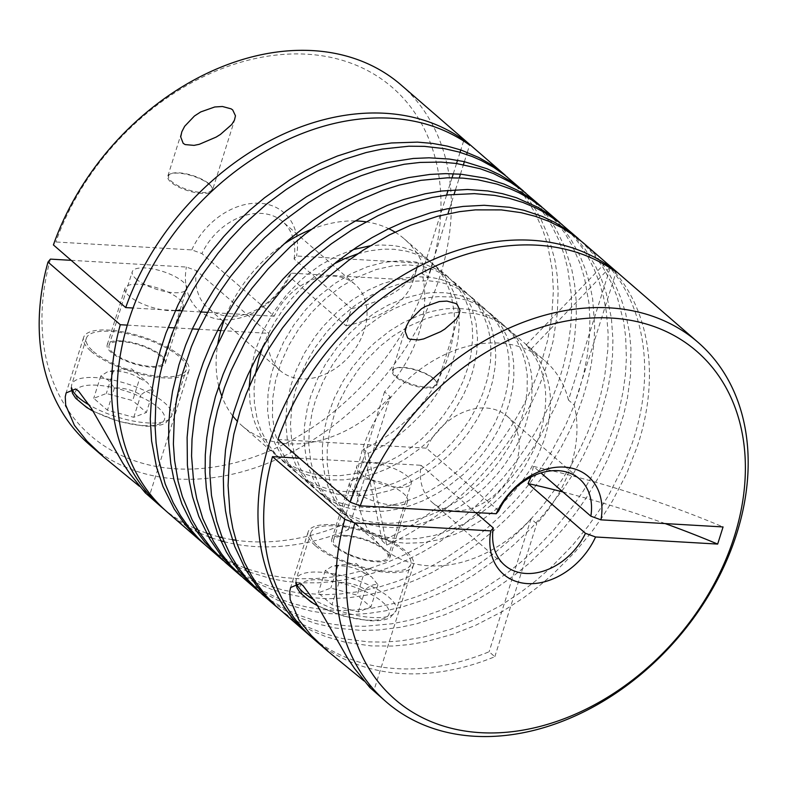 <?xml version="1.0" encoding="UTF-8"?>
<svg xmlns="http://www.w3.org/2000/svg" width="787" height="787" viewBox="0 0 787 787"><rect width="100%" height="100%" fill="white"/><g stroke="black" fill="none" stroke-linecap="round" stroke-linejoin="round"><path stroke-width="0.59" stroke-dasharray="3.94 2.95" d="M208.88 183.745A22.715 7.506 -162.5 0 1 211.369 186.549A22.715 7.506 -162.5 0 1 198.796 192.235A22.715 7.506 -162.5 0 1 171.704 181.581A22.715 7.506 -162.5 0 1 170.789 173.76A22.715 7.506 -162.5 0 1 189.352 174.576A22.715 7.506 -162.5 0 1 208.88 183.745M201.787 193.425A23.403 7.742 -162.5 0 1 170.936 182.171A23.403 7.742 -162.5 0 1 167.769 176.249A23.403 7.742 -162.5 0 1 170.002 174.104A23.403 7.742 -162.5 0 1 178.403 173.15A23.403 7.742 -162.5 0 1 209.244 184.394A23.403 7.742 -162.5 0 1 211.821 187.286A23.403 7.742 -162.5 0 1 212.421 190.326A23.403 7.742 -162.5 0 1 201.787 193.425M112.905 352.645A28.558 9.444 17.5 0 0 142.299 365.276A28.558 9.444 17.5 0 0 163.499 362.591A28.558 9.444 17.5 0 0 159.633 355.36A28.558 9.444 17.5 0 0 130.239 342.719A28.558 9.444 17.5 0 0 109.039 345.414A28.558 9.444 17.5 0 0 112.905 352.645M136.131 278.962A28.558 9.444 17.5 0 0 165.526 291.603A28.558 9.444 17.5 0 0 186.726 288.908A28.558 9.444 17.5 0 0 182.869 281.687A28.558 9.444 17.5 0 0 153.465 269.046A28.558 9.444 17.5 0 0 132.265 271.741A28.558 9.444 17.5 0 0 136.131 278.962M93.427 351.504A52.345 17.314 17.5 0 0 147.326 374.681A52.345 17.314 17.5 0 0 186.194 369.742A52.345 17.314 17.5 0 0 179.111 356.491A52.345 17.314 17.5 0 0 125.212 333.324A52.345 17.314 17.5 0 0 86.344 338.262A52.345 17.314 17.5 0 0 93.427 351.504M139.692 378.311L147.159 382.344L153.426 390.214C150.032 389.231 145.831 390.834 140.814 395.025C132.855 390.077 124.071 387.716 114.479 387.942L108.213 380.082L100.746 376.048L107.563 371.759L113.358 371.228C122.949 371.002 131.724 373.363 139.692 378.311L132.669 400.583L106.334 393.5L93.722 398.32L107.455 410.214L133.79 417.307L146.402 412.486L132.669 400.583M110.396 371.041L131.586 368.847L147.159 382.344M433.381 378.331A22.715 7.506 -162.5 0 1 435.88 381.134A22.715 7.506 -162.5 0 1 423.298 386.82A22.715 7.506 -162.5 0 1 396.205 376.166A22.715 7.506 -162.5 0 1 395.29 368.336A22.715 7.506 -162.5 0 1 413.854 369.162A22.715 7.506 -162.5 0 1 433.381 378.331M426.298 388.001A23.403 7.742 -162.5 0 1 395.448 376.757A23.403 7.742 -162.5 0 1 392.28 370.825A23.403 7.742 -162.5 0 1 394.503 368.69A23.403 7.742 -162.5 0 1 402.905 367.726A23.403 7.742 -162.5 0 1 433.755 378.98A23.403 7.742 -162.5 0 1 436.323 381.872A23.403 7.742 -162.5 0 1 436.923 384.902A23.403 7.742 -162.5 0 1 426.298 388.001M337.407 547.221A28.558 9.444 17.5 0 0 366.801 559.862A28.558 9.444 17.5 0 0 388.001 557.166A28.558 9.444 17.5 0 0 384.135 549.946A28.558 9.444 17.5 0 0 354.74 537.305A28.558 9.444 17.5 0 0 333.54 540A28.558 9.444 17.5 0 0 337.407 547.221M360.633 473.548A28.558 9.444 17.5 0 0 390.037 486.189A28.558 9.444 17.5 0 0 411.237 483.493A28.558 9.444 17.5 0 0 407.371 476.273A28.558 9.444 17.5 0 0 377.967 463.632A28.558 9.444 17.5 0 0 356.767 466.317A28.558 9.444 17.5 0 0 360.633 473.548M317.928 546.089A52.345 17.314 17.5 0 0 371.828 569.267A52.345 17.314 17.5 0 0 410.696 564.328A52.345 17.314 17.5 0 0 403.613 551.077A52.345 17.314 17.5 0 0 349.713 527.9A52.345 17.314 17.5 0 0 310.845 532.838A52.345 17.314 17.5 0 0 317.928 546.089M364.194 572.897L371.661 576.93L377.927 584.79C374.543 583.816 370.333 585.42 365.316 589.611C357.357 584.662 348.572 582.301 338.981 582.528L332.714 574.667L325.247 570.624L332.065 566.345L337.859 565.814C347.451 565.587 356.236 567.948 364.194 572.897L357.17 595.169L330.835 588.086L318.223 592.896L331.957 604.8L358.292 611.883L370.903 607.072L357.17 595.169M334.898 565.627L356.088 563.433L371.661 576.93M372.074 689.609L373.845 690.701L370.638 686.943L363.889 680.834M280.428 610.171L291.121 618.562L303.487 626.403L312.213 630.948L325.956 636.683L345.375 642.281L371.08 645.901L392.526 646.068L408.965 644.592L425.59 641.759L453.43 634.076L475.535 625.35L502.568 611.381L523.414 597.923L538.436 586.59L552.828 574.284L575.179 551.815L591.362 532.317L602.389 516.961L612.384 501.073L626.59 473.705L637.086 446.967C660.549 377.917 649.993 308.061 610.25 267.068L605.38 262.819C645.212 303.802 655.817 373.717 632.335 442.845L622.861 467.291L608.912 494.728L599.064 510.684L588.174 526.119L572.159 545.745L549.985 568.391L535.681 580.836L520.748 592.306L499.991 605.96L473.036 620.205L450.951 629.157L423.121 637.145L400.957 640.864L384.577 642.074L368.493 641.907L342.67 638.591L323.142 633.24L309.291 627.682L300.496 623.255L288.003 615.582L278.067 608.076M313.934 639.211A237.949 178.492 130.9 0 0 494.816 656.712L489.111 651.764A237.949 178.492 -49.1 0 1 311.111 636.693M271.643 601.858L288.199 612.207L301.598 618.503L315.754 623.511L335.646 628.105L361.804 630.446L378.026 630.023L400.052 627.337L416.736 623.747L444.547 614.844L461.054 607.8L477.315 599.537L493.213 590.112L513.685 575.838L528.362 563.945L551.274 542.095L563.954 527.9L575.72 513.016L586.522 497.522L599.281 476.096L607.544 459.598L614.637 442.845L623.717 414.631L627.485 397.72L630.485 375.419L630.938 348.287L629.462 332.596L625.468 312.567L620.973 298.352L615.237 284.914L608.292 272.351L603.019 264.511L594.165 253.581L582.99 242.632M262.169 594.342L269.105 599.979M580.58 240.596L594.234 255.116L602.498 266.577L611.706 283.359L617.195 296.955L623.56 321.283L625.645 336.718L626.403 358.085L625.429 374.553L623.137 391.287L619.556 408.187L614.067 427.016L603.826 453.194L595.72 469.731L583.157 491.226L572.503 506.798L552.592 531.382L534.914 549.582L520.778 562.233L505.972 573.93L480.09 591.116L463.986 599.93L442.058 609.827L425.413 615.778L408.699 620.431L392.034 623.757L364.637 626.295L348.602 625.99L332.98 624.307L312.99 619.969L298.745 615.149L285.228 609.02L269.459 599.566M263.537 592.759L277.388 600.087L291.229 605.656L310.757 611.037L326.084 613.486L352.645 614.549L369.024 613.358L385.62 610.801L402.324 606.905L424.567 599.674L441.104 592.759L457.385 584.613L473.331 575.307L498.86 557.363L513.39 545.253L531.658 527.693L544.427 513.577L563.669 488.53L573.88 472.741L583.019 456.509L593.428 434.355L600.57 415.32L607.741 389.27L610.771 372.428L612.502 355.793L612.916 339.463L611.42 318.371L606.285 293.413L601.504 279.355L595.493 266.124L585.607 249.873L576.871 238.835L564.732 226.804M243.911 578.514L250.846 584.151M253.375 586.03L260.822 591.076M266.882 597.736L259.808 592.257M562.321 224.777L573.92 236.798L582.439 248.033L587.486 256.07L594.067 268.898L599.438 282.582L603.54 297.024L606.374 312.124L608.105 333.137L607.879 349.408L604.573 377.209L600.855 394.11L595.857 411.06L587.269 433.519L579.429 450.134L570.447 466.416L560.374 482.274L541.348 507.458L524.299 526.247L510.566 539.39L496.125 551.638L470.724 569.818L449.456 582.183L433.116 590.083L416.539 596.753L399.855 602.144L372.054 608.203L355.557 610.033L339.325 610.505L323.457 609.6L308.061 607.328L293.226 603.698L279.051 598.75L261.55 590.25M256.149 582.842L271.505 589.315L285.976 593.713L301.057 596.762L327.323 598.818L349.064 597.717L365.64 595.306L382.334 591.549L399.039 586.472L415.644 580.098L432.053 572.493L458.673 557.186L474.049 546.522L493.656 530.723L507.566 517.787L520.699 504.005L532.966 489.484L544.299 474.305L560.905 447.823L569.404 431.384L576.743 414.67L582.872 397.789L587.751 380.839L591.352 363.938L594.126 341.676L594.677 325.306L592.66 298.991L589.719 283.95L585.489 269.577L580.009 255.972L570.811 239.179L562.567 227.699L553.212 217.261L546.473 210.985M225.643 562.685L232.588 568.322M235.116 570.211L242.563 575.258M245.278 576.93L253.247 581.377M258.785 588.627L251.201 583.738M248.623 581.908L241.55 576.428M544.063 208.948L556.586 222.082L564.987 233.424L572.247 245.741L580.049 263.537L584.456 277.811L588.942 303.084L589.886 318.971L589.522 335.282L586.984 357.505L583.561 374.396L578.858 391.336L572.897 408.237L565.725 424.98L551.195 452.25L541.013 468.049L529.818 483.316L517.669 497.935L500.138 516.262L486.081 529.031L471.364 540.856L445.58 558.268L429.525 567.23L413.145 575.012L396.559 581.544L379.865 586.807L357.613 591.765L341.076 593.91L324.765 594.687L298.411 592.945L283.251 590.083L268.692 585.872L254.339 580.117M249.479 572.09L271.131 578.701L286.35 581.445L302.06 582.813L318.184 582.823L334.603 581.455L356.777 577.53L373.491 573.025L390.145 567.211L406.653 560.137L422.904 551.854L438.802 542.4L464.212 524.231L483.326 507.713L496.804 494.295L509.455 480.09L521.21 465.186L531.982 449.672L541.702 433.676L555.425 406.171L562.085 389.349L567.516 372.408L571.677 355.478L574.549 338.656L576.34 316.59L576.143 300.437L574.638 284.756L571.824 269.646L564.289 245.987L555.799 228.673L548.047 216.769L539.174 205.869L528.215 195.156M207.384 546.867L214.32 552.494M216.858 554.382L224.305 559.429M227.02 561.101L234.988 565.558M237.89 567.014L246.38 570.85M251.387 578.72L243.281 574.421M240.517 572.808L232.942 567.909M230.365 566.079L223.292 560.6M525.805 193.12L532.209 199.377M534.363 201.688L544.899 214.9L552.425 227L558.76 240.015L563.866 253.857L567.712 268.436L571.254 294.141L571.628 310.226L570.683 326.694L568.43 343.427L563.403 365.965L558.15 382.905L551.657 399.747L543.965 416.392L535.121 432.722L525.185 448.639L514.216 464.035L502.283 478.811L480.454 501.801L466.327 514.472L451.541 526.188L436.185 536.891L420.347 546.493L404.144 554.953L387.666 562.193L365.443 569.886L348.739 574.126L332.104 577.038L315.656 578.593L299.493 578.77L283.713 577.589L268.426 575.031L247.866 569.139M523.916 195.304L534.875 212.48L542.882 230.138L547.447 244.314L552.208 269.449L553.399 290.659L551.598 318.145L547.545 340.594L541.033 363.712C516.961 437.956 454.237 508.274 382.138 540.885L386.702 545.106C458.88 512.524 521.702 442.146 545.794 367.834L553.045 341.401L557.324 313.442L558.131 291.613L557.196 275.716L554.953 260.349L548.342 236.159L540.561 218.343L535.858 210.021L527.841 198.344L518.712 187.68L509.946 179.328M147.572 495.023L149.333 496.125L146.136 492.357L139.378 486.248M167.434 512.239A237.949 178.492 130.9 0 0 186.145 525.824M188.88 527.428A237.949 178.492 130.9 0 0 196.898 531.658M199.819 533.045A237.949 178.492 130.9 0 0 208.388 536.645M211.506 537.806A237.949 178.492 130.9 0 0 220.655 540.738M223.99 541.643A237.949 178.492 130.9 0 0 348.326 529.74L342.611 524.791A237.949 178.492 -49.1 0 1 235.952 540.246M232.322 539.685A237.949 178.492 -49.1 0 1 222.347 537.698M218.953 536.872A237.949 178.492 -49.1 0 1 209.617 534.157M206.43 533.074A237.949 178.492 -49.1 0 1 197.685 529.681M194.704 528.372A237.949 178.492 -49.1 0 1 186.509 524.329M183.725 522.784A237.949 178.492 -49.1 0 1 164.611 509.72M401.124 85.006A237.949 178.492 -49.1 0 1 440.002 276.148A237.949 178.492 -49.1 0 1 89.433 444.625M244.718 567.958L236.08 564.299M233.129 562.892L225.023 558.603M222.259 556.98L214.684 552.081M212.096 550.261L205.033 544.771M315.597 545.952A55.208 18.258 17.5 0 0 372.438 570.388A55.208 18.258 17.5 0 0 413.421 565.184A55.208 18.258 17.5 0 0 405.944 551.215A55.208 18.258 17.5 0 0 349.103 526.778A55.208 18.258 17.5 0 0 308.12 531.982A55.208 18.258 17.5 0 0 315.597 545.952M91.095 351.366A55.208 18.258 17.5 0 0 147.936 375.812A55.208 18.258 17.5 0 0 188.919 370.598A55.208 18.258 17.5 0 0 181.443 356.629A55.208 18.258 17.5 0 0 124.602 332.193A55.208 18.258 17.5 0 0 83.619 337.397A55.208 18.258 17.5 0 0 91.095 351.366M393.815 505.234A30.457 10.074 -162.5 0 1 353.678 490.586A30.457 10.074 -162.5 0 1 349.556 482.884A30.457 10.074 -162.5 0 1 363.378 478.85A30.457 10.074 -162.5 0 1 394.189 487.497A30.457 10.074 -162.5 0 1 407.646 501.201A30.457 10.074 -162.5 0 1 393.815 505.234M345.552 535.396A30.457 10.074 17.5 0 0 331.721 539.42A30.457 10.074 17.5 0 0 335.842 547.132A30.457 10.074 17.5 0 0 375.989 561.78A30.457 10.074 17.5 0 0 389.821 557.747A30.457 10.074 17.5 0 0 376.363 544.033A30.457 10.074 17.5 0 0 345.552 535.396M175.304 310.57A30.457 10.074 -162.5 0 1 169.313 310.649A30.457 10.074 -162.5 0 1 129.166 296.01A30.457 10.074 -162.5 0 1 125.044 288.298A30.457 10.074 -162.5 0 1 138.876 284.264A30.457 10.074 -162.5 0 1 169.687 292.912A30.457 10.074 -162.5 0 1 183.145 306.615A30.457 10.074 -162.5 0 1 175.885 310.501M121.05 340.81A30.457 10.074 17.5 0 0 107.219 344.844A30.457 10.074 17.5 0 0 111.341 352.546A30.457 10.074 17.5 0 0 151.488 367.195A30.457 10.074 17.5 0 0 165.319 363.161A30.457 10.074 17.5 0 0 151.861 349.448A30.457 10.074 17.5 0 0 121.05 340.81M71.174 260.33L186.381 267.039L196.494 270.698L268.79 333.363A57.107 42.832 130.9 0 0 280.172 370.628A57.107 42.832 130.9 0 0 305.336 378.931A57.107 42.832 130.9 0 0 359.649 341.351A57.107 42.832 130.9 0 0 354.976 284.323A57.107 42.832 130.9 0 0 329.812 276.03A57.107 42.832 130.9 0 0 274.191 316.226L201.895 253.562L191.782 249.902L55.838 241.983L53.398 244.924M196.494 270.698A57.107 42.832 130.9 0 0 207.876 307.973A57.107 42.832 130.9 0 0 233.031 316.266A57.107 42.832 130.9 0 0 288.652 276.06L291.16 273.138L413.244 280.241L418.654 263.104A380.721 125.89 -162.5 0 1 418.34 264.137A380.721 125.89 -162.5 0 1 351.455 308.681L346.054 325.818L288.652 276.06M418.654 263.104L296.561 256.001L294.063 258.933L351.455 308.681M294.063 258.933A57.107 42.832 130.9 0 0 282.681 221.659A57.107 42.832 130.9 0 0 257.516 213.366A57.107 42.832 130.9 0 0 201.895 253.562M498.692 510.812L426.397 448.147A57.107 42.832 -49.1 0 1 482.018 407.951A57.107 42.832 -49.1 0 1 507.182 416.244A57.107 42.832 -49.1 0 1 511.855 473.262A57.107 42.832 -49.1 0 1 457.542 510.852A57.107 42.832 -49.1 0 1 432.378 502.549A57.107 42.832 -49.1 0 1 420.996 465.284L475.515 512.544M50.427 259.12A230.335 172.776 130.9 0 0 180.016 469.022A230.335 172.776 130.9 0 0 429.968 272.489A230.335 172.776 130.9 0 0 310.717 54.47A230.335 172.776 130.9 0 0 55.838 241.983M348.326 529.74L390.244 396.766L384.538 391.818A123.736 92.817 130.9 0 0 418.832 333.373A123.736 92.817 130.9 0 0 421.97 273.109L427.675 278.057L447.941 213.798M226.203 315.036A123.736 92.817 -49.1 0 1 283.645 244.304M311.131 229.47A123.736 92.817 -49.1 0 1 355.311 220.931M365.906 221.816A123.736 92.817 -49.1 0 1 388.768 228.712M395.015 232.116A123.736 92.817 -49.1 0 1 404.321 238.923A123.736 92.817 -49.1 0 1 427.675 278.057M357.869 253.748L369.792 250.778L383.417 249.145L393.972 249.263L406.545 251.181L415.949 254.112L426.721 259.464L435.142 265.642L442.756 273.463L448.295 281.323L453.696 292.361L456.735 302.051L458.87 315.036L459.215 325.975L457.945 340.141L455.555 351.7L452.318 362.394C439.333 400.563 406.161 436.795 368.129 453.302L363.476 449.131C401.459 432.604 434.572 396.432 447.557 358.272L451.099 346.388L453.361 334.839L454.483 320.702L454.237 312.488L451.04 294.427L446.554 282.759L441.704 274.319L437.375 268.593L428.915 260.271L421.124 254.831L410.253 249.636L400.78 246.823L393.293 245.534L380.239 244.954L369.979 245.839M353.107 249.627L336.197 256.247L319.984 265.376L307.107 274.801L299.749 281.175L286.114 295.361L274.21 311.18L262.927 331.15L255.785 349.084L251.004 368.306M249.213 386.751L250.04 402.777L252.784 416.51L256.316 426.8L262.346 438.625L268.387 447.114L277.437 456.43L285.592 462.589L299.463 469.78L312.203 473.705L323.014 475.446L339.974 475.682L354.524 473.715L366.26 470.754L380.829 465.363L397.838 456.568L408.689 449.407L421.507 439.126L435.486 425.118L443.799 414.926L454.532 398.665L462.953 381.616L468.049 367.116L470.813 355.527L472.702 338.449L472.18 324.805L469.072 309.498L465.54 300.122L458.142 287.58L448.649 277.339L438.743 270.275L425.482 264.402L415.802 262.002L400.327 260.743L384.066 262.337L367.431 266.734L350.864 273.856L334.809 283.517L319.67 295.489L305.868 309.468L293.748 325.12L283.635 342.04L275.804 359.807L271.181 374.956L268.033 393.136L267.61 410.893L269.911 427.794L274.899 443.396L282.464 457.336L288.859 465.52L298.224 474.354L306.733 480.208L318.489 485.904L328.651 489.101L342.129 491.354L353.383 491.737L367.844 490.429L379.56 487.979L394.189 483.208L405.718 478.093L419.697 470.154L430.4 462.667L442.953 452.043L452.22 442.638L462.667 429.938L469.987 419.176L477.739 405.157L482.716 393.657L487.34 379.137L490.449 361.863L491.009 350.638L489.986 337.18L487.822 327.008L483.474 315.253L478.732 306.733L471.315 297.368L460.425 288.229L452.092 283.527L440.641 279.306L430.774 277.309L415.093 276.67L398.704 278.883L382.049 283.891L368.277 290.118L352.251 299.906L337.18 311.986L323.457 326.064L315.223 336.383L304.52 352.989L296.03 370.569L290.688 386.043L286.911 403.869L285.711 421.793L287.245 438.969L289.783 449.8L295.784 464.812L302.71 475.948L309.429 483.818L319.178 492.219L327.963 497.709L340.004 502.913L350.372 505.707L364.037 507.448L375.399 507.408L389.929 505.588L401.665 502.736L416.254 497.482L427.695 492.003L441.517 483.641L452.043 475.84L464.34 464.871L477.552 450.164L485.274 439.608L495.023 422.944L501.319 408.581L505.077 396.963L508.107 382.512L509.179 371.169L508.805 357.475L507.143 347.057L502.44 332.626L496.577 321.942L490.695 314.397L480.04 304.982L469.672 299.04L460.543 295.607L445.688 292.754L432.516 292.548L421.625 293.797L405 298.027L388.424 304.982L374.946 312.734L359.57 324.195L349.979 333.019L336.866 347.775L325.582 364.027L317.81 378.419L310.629 396.353L307.255 408.492L304.382 426.652L304.067 441.448L306.202 458.408L309.124 469.042L314.416 481.369L323.054 494.452L330.097 502.008L340.23 509.966L349.271 515.072L361.597 519.794L372.143 522.184L388.827 523.404L403.259 522.253L414.965 519.922L429.604 515.288L441.153 510.281L455.181 502.47L465.924 495.072L480.965 482.283L492.278 470.282L500.384 459.952L509.199 446.337L515.101 435.034L520.935 420.612L524.309 408.994L527.133 391.749L527.231 375.143L525.224 362.099L522.283 352.36L517.01 341.224L511.56 333.295L503.424 324.815L495.702 319.079L482.736 312.734L470.754 309.507L455.299 308.219L444.517 308.937L430.735 311.613L419.628 315.144L403.111 322.67L389.762 330.874L374.622 342.817L365.227 351.917L352.487 367.037L343.319 380.721L334.288 398.114L327.658 416.146L324.657 428.305L322.375 446.396L322.562 461.064L325.287 477.788L328.602 488.206L335.715 502.47L343.516 512.868L350.874 520.079L361.361 527.595L375.576 534.235L385.876 537.147L399.501 539.036L416.598 538.682L434.139 535.514L445.855 531.864L463.14 524.221L477.011 515.977L492.662 504.083L502.303 495.072L515.328 480.218L524.654 466.839L533.773 449.977L538.859 437.405C551.107 399.304 546.886 368.493 526.208 344.972L531.028 349.153C551.657 372.654 555.858 403.446 543.62 441.527L537.983 455.28L530.408 469.347L519.253 485.402L510.694 495.407L496.39 509.091L483.366 519.027L466.73 528.953L455.24 534.216L437.69 539.941L423.072 542.627L405.905 543.256L394.887 542.086L381.813 538.869L367.44 532.494L355.232 523.857L347.569 516.193L339.905 505.677L332.96 491.295L329.773 480.798L327.235 464.005L327.205 449.298L329.674 431.178L334.78 412.978L339.6 401.026L347.087 386.515L358.065 370.077L366.447 359.885L380.377 346.054L392.988 336.069L408.984 326.202L425.521 318.853L436.637 315.449L450.4 312.931L461.143 312.341L476.538 313.826L488.442 317.21L497.197 321.273L508.186 328.946L516.931 338.194L522.263 346.221L528.215 359.846L531.186 372.408L532.209 383.102L531.786 397.042L530.084 408.512L525.362 425.698L519.302 440.336L513.291 451.61L504.349 465.166L496.154 475.437L484.743 487.35L469.603 500.001L458.811 507.3L444.734 514.973L433.165 519.863L418.517 524.339L406.82 526.542L392.418 527.536L381.233 526.906L367.873 524.349L357.829 520.905L344.096 513.508L334.091 505.402L327.146 497.748L319.916 486.858L313.531 472.102L310.727 461.408L308.789 444.37L309.252 429.545L312.301 411.365L315.803 399.235L323.142 381.341L332.812 364.214L342.463 350.835L351.1 340.879L365.345 327.471L380.8 316.158L394.307 308.543L410.903 301.775L427.518 297.742L438.379 296.61L451.502 296.984L466.268 300.024L475.328 303.585L485.589 309.675L496.105 319.256L501.88 326.89L507.605 337.692L512.13 352.232L513.665 362.699L513.881 376.442L512.691 387.824L509.504 402.285L505.628 413.893L499.194 428.236L492.839 439.402L483.503 452.771L475.023 462.835L463.297 474.443L447.862 486.671L436.913 493.646L422.708 500.876L411.08 505.392L396.422 509.366L384.745 511.166L370.451 511.648L359.393 510.596L346.25 507.526L336.433 503.69L325.179 497.227L317.131 490.793L308.386 481.29L300.044 467.96L294.22 452.84L291.81 441.95L290.462 424.705L291.849 406.751L295.066 391.562L301.293 373.471L306.802 361.695L315.115 347.529L326.949 331.671L340.525 317.417L355.488 305.12L371.434 295.095L382.413 289.803L399.068 284.068L415.566 281.107L428.885 280.811L439.077 282.002L451.049 285.228L464.005 291.593L471.629 297.26L481.31 307.727L487.606 318.066L491.393 327.274L494.905 342.384L495.761 355.901L495.082 367.155L492.524 381.557L488.835 394.051L483.297 407.597L477.384 418.9L468.56 432.506L460.444 442.835L449.131 454.827L439.254 463.563L426.062 473.243L414.985 479.873L400.662 486.651L388.985 490.793L374.327 494.275L362.699 495.653L348.523 495.613L337.613 494.157L324.706 490.576L315.105 486.346L304.185 479.411L296.433 472.633L288.101 462.726L280.29 448.974L275.047 433.509L272.469 416.726L272.636 399.029L275.509 380.869L281.028 362.699L289.016 344.972L299.276 328.12L311.514 312.577L325.434 298.726L340.643 286.901L356.747 277.408L376.107 269.577L392.703 265.829L408.817 264.914L424.045 266.832L435.762 270.571L448.334 277.506L458.978 286.93L464.861 294.476L471.669 307.471L475.928 322.158L477.502 338.174L476.715 352.212L473.292 369.536L469.524 381.144L463.218 395.507L453.46 412.162L445.727 422.717L432.506 437.415L420.199 448.383L404.223 459.697L387.283 468.737L375.674 473.361L358.085 478.083L343.555 479.883L332.193 479.913L315.882 477.581L303.221 473.499L293.856 468.875L283.281 461.477L275.834 454.355L267.924 444.055L260.664 429.899L257.251 419.54L254.368 402.885L254.053 388.257L255.765 372.438M390.244 396.766A123.736 92.817 -49.1 0 1 242.239 425.924A123.736 92.817 -49.1 0 1 237.153 421.045M232.696 415.831A123.736 92.817 -49.1 0 1 221.688 395.861M218.747 386.22A123.736 92.817 -49.1 0 1 217.832 343.703M263.045 346.142L268.269 334.062L274.456 322.532L283.527 308.779L291.761 298.46L303.103 286.606L312.892 278.086L325.838 268.8L334.091 263.901M568.47 400.081A123.736 92.817 130.9 0 0 545.116 360.948A123.736 92.817 130.9 0 0 362.807 448.56A123.736 92.817 130.9 0 0 383.033 547.949A123.736 92.817 130.9 0 0 531.038 518.79L536.744 523.739A123.736 92.817 -49.1 0 0 571.037 465.294A123.736 92.817 -49.1 0 0 574.176 405.03L568.47 400.081L610.112 267.993M530.93 477.089L533.458 466.425L540.974 472.938M507.546 177.291L513.95 183.548M516.105 185.86L521.948 192.756M113.358 371.228L106.334 393.5M100.746 376.048L93.722 398.32M114.479 387.942L107.455 410.214M133.79 417.307L140.814 395.025M153.426 390.214L146.402 412.486M337.859 565.814L330.835 588.086M325.247 570.624L318.223 592.896M338.981 582.528L331.957 604.8M358.292 611.883L365.316 589.611M377.927 584.79L370.903 607.072M368.129 453.302L386.702 545.106M363.476 449.131L382.138 540.885M526.208 344.972L605.38 262.819M531.028 349.153L610.25 267.068M384.538 391.818L342.611 524.791M449.643 208.398L454.089 194.281M455.525 189.726L459.254 177.921M460.434 174.163L463.445 164.621M464.379 161.669L466.652 154.459M467.311 152.344L469.603 145.083M463.622 141.021L460.798 149.963M460.051 152.344L457.542 160.292M456.529 163.499L453.302 173.75M452.033 177.754L448.088 190.277M446.573 195.087L421.97 273.109M531.038 518.79L489.111 651.764M574.176 405.03L616.103 272.056M494.816 656.712L536.744 523.739M127.317 325.129L168.074 327.5M174.33 327.864L192.412 328.917M198.895 329.291L217.655 330.383M220.813 330.57L268.79 333.363M274.191 316.226L207.542 312.35M200.764 311.957L181.886 310.855M175.353 310.472L133.042 308.012M299.483 458.211L420.996 465.284M277.909 439.51L426.397 448.147M665.153 523.581A380.721 125.89 17.5 0 0 562.921 491.964M533.458 466.425A380.721 125.89 -162.5 0 1 723.066 526.946M346.054 325.818A380.721 125.89 17.5 0 0 412.939 281.274A380.721 125.89 17.5 0 0 413.244 280.241M291.16 273.138A64.721 48.548 -49.1 0 1 223.105 319.768A64.721 48.548 -49.1 0 1 186.381 267.039M191.782 249.902A64.721 48.548 -49.1 0 1 259.838 203.262A64.721 48.548 -49.1 0 1 296.561 256.001M143.372 425.6A46.64 15.425 17.5 0 0 158.226 407.627A46.64 15.425 17.5 0 0 96.752 385.197A46.64 15.425 17.5 0 0 81.897 403.18A46.64 15.425 17.5 0 0 143.372 425.6M71.686 387.971A52.345 17.314 -162.5 0 1 71.755 384.518A52.345 17.314 -162.5 0 1 95.522 377.583A52.345 17.314 -162.5 0 1 164.522 402.757A52.345 17.314 -162.5 0 1 171.605 415.998A52.345 17.314 -162.5 0 1 147.838 422.934A52.345 17.314 -162.5 0 1 89.423 405.128M367.873 620.186A46.64 15.425 17.5 0 0 382.728 602.203A46.64 15.425 17.5 0 0 321.263 579.783A46.64 15.425 17.5 0 0 306.399 597.766A46.64 15.425 17.5 0 0 367.873 620.186M296.187 582.557A52.345 17.314 -162.5 0 1 296.256 579.104A52.345 17.314 -162.5 0 1 320.024 572.169A52.345 17.314 -162.5 0 1 389.024 597.343A52.345 17.314 -162.5 0 1 396.107 610.584A52.345 17.314 -162.5 0 1 372.349 617.52A52.345 17.314 -162.5 0 1 313.924 599.714M211.369 186.549L211.821 187.286M163.499 362.591L186.726 288.908M93.043 411.188L118.542 421.389L144.66 426.161C158.561 426.741 163.844 424.134 165.86 422.835L171.605 415.998L186.194 369.742M435.88 381.134L436.323 381.872M388.001 557.166L411.237 483.493M317.545 605.774L343.043 615.975L369.162 620.746C383.062 621.327 388.345 618.72 390.372 617.421L396.107 610.584L410.696 564.328M405.964 327.402L392.28 370.825M181.463 132.816L167.769 176.249M413.421 565.184L373.835 690.73M188.919 370.598L149.333 496.144M349.556 482.884L331.721 539.42M125.044 288.298L107.219 344.844M280.172 370.628L207.876 307.973M354.976 284.323L282.681 221.659M432.378 502.549L504.674 565.214M404.321 238.923L430.381 261.51M242.239 425.924L277.437 456.43M435.142 265.642L448.649 277.339M282.189 460.552L295.696 472.259M453.401 281.461L466.907 293.167M300.457 476.381L313.954 488.078M471.659 297.289L485.166 308.996M318.715 492.209L332.212 503.906M489.927 313.118L503.424 324.815M336.974 508.028L350.471 519.735M508.186 328.946L545.116 360.948M355.232 523.857L383.033 547.949M507.182 416.244L579.478 478.909M183.145 306.615L165.319 363.161M407.646 501.201L389.821 557.747M83.619 337.397L65.921 393.51M308.12 531.982L290.433 588.096M234.979 118.758L212.421 190.326M459.48 313.334L436.923 384.902M295.755 582.596L296.256 579.104L310.845 532.838M333.54 540L356.767 466.317M395.29 368.336L394.503 368.69M71.253 388.011L71.755 384.518L86.344 338.262M109.039 345.414L132.265 271.741M170.789 173.76L170.002 174.104M412.939 281.274L418.34 264.137"/><path stroke-width="1.18" d="M363.889 680.834L328.081 651.469L311.455 635.66L298.912 619.9L290.177 599.576L289.764 591.371L290.639 587.496L300.083 583.57L303.064 585.685L315.912 602.99L347.313 657.716L354.612 668.616L369.723 687.366L386.23 701.876A237.949 178.492 130.9 0 0 736.809 533.399A237.949 178.492 130.9 0 0 697.921 342.247A237.949 178.492 130.9 0 0 350.205 502.165L360.249 505.825A230.335 172.776 -49.1 0 1 615.129 318.312A230.335 172.776 -49.1 0 1 734.379 536.331A230.335 172.776 -49.1 0 1 484.428 732.854A230.335 172.776 -49.1 0 1 354.839 522.962L344.804 519.302A237.949 178.492 130.9 0 0 386.23 701.876M697.921 342.247L582.99 242.632L573.32 235.038L561.465 227.532L548.746 221.275L535.258 216.307L521.083 212.657L501.28 209.903L475.397 209.873L459.431 211.673L437.877 216.199L410.814 225.161L389.388 234.9L363.289 250.089L348.179 260.723L328.858 276.522L315.125 289.488L302.129 303.339L282.356 328.12L268.436 349.221L253.66 376.816L246.301 393.825L240.143 411.06L233.857 434.178L229.194 462.953L228.073 485.549L229.961 512.858L232.844 528.559L237.015 543.62L244.541 562.548L251.614 575.769L256.985 584.062L265.996 595.68L276.08 606.246L308.229 634.263A237.949 178.492 -49.1 0 1 269.341 443.12A237.949 178.492 -49.1 0 1 610.397 267.118L616.103 272.056A237.949 178.492 130.9 0 0 277.909 439.51L350.205 502.165M344.804 519.302L272.499 456.637A237.949 178.492 130.9 0 0 313.934 639.211L328.081 651.479M311.111 636.693A237.949 178.492 -49.1 0 1 308.229 634.263M457.217 304.559L459.972 310.412L458.939 314.77L456.224 319.128L444.881 329.055L440.582 331.711L423.75 338.902L418.536 339.954L409.683 339.167L407.686 337.918L405.216 331.534L406.328 326.359L409.181 320.85L421.488 308.77L425.255 306.507L439.264 301.559L446.937 301.087L455.653 303.428L457.217 304.559M578.229 238.51L559.951 222.869L544.466 212.421L536.144 208.024L522.981 202.485L509.091 198.265L494.57 195.373L474.394 193.641L448.177 194.891L432.093 197.468L410.46 202.997L394.228 208.673L378.114 215.638L351.779 229.971L331.455 243.744L316.807 255.322L302.779 267.885L280.998 290.806L265.249 310.698L254.535 326.369L244.836 342.591L231.112 370.539L224.423 387.686L217.409 410.775L213.621 428.118L210.178 456.735L209.854 473.558L211.477 495.377L216.779 521.299L221.668 535.957L230.119 554.274L237.861 566.984L246.754 578.701L262.169 594.342L275.666 606.039L265.849 596.664L256.326 585.528L245.377 569.119L234.664 546.335L228.584 526.533L225.525 510.92L223.764 494.748L223.331 478.132L225.525 449.731L228.584 432.437L233.739 412.26L240.635 392.054L247.826 375.005L256.168 358.262L272.479 331.317L283.605 315.912L299.857 296.433L313.01 282.749L336.482 261.963L356.432 247.364L371.926 237.694L387.765 229.204L403.839 221.934L430.892 212.667L447.095 208.87L463.159 206.42L484.172 205.289L509.445 207.286L523.916 210.296L542.184 216.386L555.012 222.475L566.984 229.804L580.58 240.596M269.105 599.979L271.643 601.858M278.067 608.076L275.666 606.039M559.97 222.682L542.823 207.935L531.461 199.78L519.194 192.845L510.556 188.919L496.981 184.119L477.847 179.78L462.835 178.118L447.38 177.813L420.878 180.351L399.294 185.093L383.053 190.208L356.177 201.59L340.328 210.07L324.834 219.721L304.874 234.319L290.57 246.459L268.239 268.751L251.968 288.219L240.832 303.625L224.502 330.56L213.611 352.95L206.804 370.077L198.167 398.94L194.664 416.264L192.018 439.156L191.566 456.017L193.74 483.228L196.78 498.85L202.839 518.653L213.533 541.456L221.55 553.94L230.689 565.43L243.911 578.514L257.408 590.22L249.932 583.246L240.163 572.356L234.251 564.525L226.351 551.953L217.674 533.783L209.942 509.12L206.332 488.088L205.151 471.718L205.289 454.935L206.745 437.857L209.499 420.592L215.481 396.432L223.065 374.455L230.375 357.426L238.835 340.722L251.801 319.128L262.71 303.566L282.927 279.149L296.148 265.553L310.088 252.863L329.635 237.467L344.893 227.177L360.544 218.009L387.253 205.437L403.475 199.573L425.118 193.799L441.222 191.044L467.517 189.47L487.783 190.956L502.381 193.661L516.361 197.704L538.033 207.345L549.916 214.812L562.321 224.777M250.846 584.151L253.375 586.03M260.822 591.076L263.537 592.759M269.459 599.566L266.882 597.736M259.808 592.257L257.408 590.22M541.712 206.853L522.037 190.129L510.458 182.25L493.665 173.661L480.159 168.723L456.175 163.45L441.054 162.092L420.248 162.417L404.282 164.257L377.298 170.326L361.066 175.747L344.913 182.446L323.693 193.317L308.16 202.849L283.271 221.196L264.53 237.89L251.299 251.476L231.063 275.883L220.153 291.436L210.237 307.54L198.698 329.723L191.369 346.742L181.836 375.537L176.711 398.655L174.37 415.87L173.386 444.016L174.557 460.395L178.147 481.437L182.348 496.479L192.146 519.882L199.642 532.779L211.437 548.46L225.643 562.685L239.15 574.392L230.611 566.345L220.95 555.347L209.804 539.095L198.836 516.488L192.54 496.813L189.323 481.27L187.395 465.166L187.119 437.356L188.713 420.258L191.605 402.974L197.222 380.603L203.282 362.581L210.326 345.493L218.53 328.7L234.624 301.667L249.509 281.146L261.737 266.567L274.781 252.784L288.563 239.868L312.931 220.527L328.238 210.345L343.929 201.305L365.276 191.133L392.31 181.59L408.532 177.626L429.928 174.439L445.678 173.642L461.064 174.212L485.599 178.196L503.985 184.06L516.911 189.982L529.002 197.163L544.063 208.948M232.588 568.322L235.116 570.211M242.563 575.258L245.278 576.93M253.247 581.377L256.149 582.842M261.55 590.25L258.785 588.627M251.201 583.738L248.623 581.908M241.55 576.428L239.15 574.392M523.453 191.034L504.92 175.186L493.439 167.178L481.064 160.4L472.367 156.583L458.693 151.95L444.36 148.645L424.38 146.352L408.876 146.215L382.325 149.048L366.132 152.55L344.48 159.299L317.633 170.946L301.834 179.574L286.389 189.372L266.518 204.148L243.163 225.112L230.109 238.894L217.871 253.463L202.977 273.974L192.953 290.029L178.649 317.791L171.596 334.868L164.07 357.918L159.879 375.261L155.757 403.977L155.088 426.465L156.111 442.894L158.453 458.831L165.24 484.015L173.179 502.677L180.557 515.662L189.096 527.693L198.747 538.702L205.761 545.43L220.891 558.563L204.817 542.145L196.002 530.349L190.769 521.938L181.886 503.926L173.888 479.411L170.799 463.809L168.713 442.156L168.684 425.423L169.972 408.384L172.56 391.129L178.964 364.784L185.702 344.972L192.864 327.913L204.207 305.661L213.975 289.488L224.757 273.846L244.787 249.282L257.92 235.579L271.771 222.76L286.261 210.916L306.418 196.76L332.616 181.905L348.69 174.616L364.902 168.585L386.545 162.594L413.313 158.462L429.033 157.803L449.377 159.063L464.045 161.591L487.094 168.782L499.942 174.842L511.943 182.141L525.805 193.12M214.32 552.494L216.858 554.382M224.305 559.429L227.02 561.101M234.988 565.558L237.89 567.014M246.38 570.85L249.479 572.09M254.339 580.117L251.387 578.72M243.281 574.421L240.517 572.808M232.942 567.909L230.365 566.079M223.292 560.6L220.891 558.563M532.209 199.377L534.363 201.688M139.378 486.248L103.579 456.893L86.944 441.074L74.401 425.314L65.675 404.99L65.262 396.786L66.138 392.91L75.572 388.994L78.562 391.1L91.41 408.404L122.811 463.13L130.111 474.04L145.221 492.78L161.728 507.29A237.949 178.492 -49.1 0 1 120.293 324.716L47.997 262.051L50.427 259.12L71.174 260.33M505.195 175.206L401.124 85.006A237.949 178.492 -49.1 0 0 53.398 244.924L125.704 307.589A237.949 178.492 -49.1 0 1 463.897 140.135L469.603 145.083A237.949 178.492 130.9 0 0 128.547 321.086A237.949 178.492 130.9 0 0 167.434 512.239L202.633 542.735L195.392 536.006L185.594 525.145L174.252 509.061L163.027 486.632L156.524 467.084L151.596 440.986L150.278 419.068L151.921 390.775L155.846 367.736L160.273 350.392L165.959 333.098L178.098 304.726L186.903 288.14L200.301 266.754L211.506 251.397L223.616 236.72L236.572 222.829L250.266 209.804L264.619 197.724L289.754 179.918L305.405 170.73L321.352 162.742L337.495 155.993L359.157 149.009L375.35 145.32L391.395 142.978L417.523 142.122L432.663 143.431L447.272 146.107L461.261 150.12L478.801 157.508L490.999 164.532L507.546 177.291M186.145 525.824A237.949 178.492 130.9 0 0 188.88 527.428M196.898 531.658A237.949 178.492 130.9 0 0 199.819 533.045M208.388 536.645A237.949 178.492 130.9 0 0 211.506 537.806M220.655 540.738A237.949 178.492 130.9 0 0 223.99 541.643M235.952 540.246A237.949 178.492 -49.1 0 1 232.322 539.685M222.347 537.698A237.949 178.492 -49.1 0 1 218.953 536.872M209.617 534.157A237.949 178.492 -49.1 0 1 206.43 533.074M197.685 529.681A237.949 178.492 -49.1 0 1 194.704 528.372M186.509 524.329A237.949 178.492 -49.1 0 1 183.725 522.784M164.611 509.72A237.949 178.492 -49.1 0 1 161.728 507.29M103.579 456.893L89.433 444.625A237.949 178.492 -49.1 0 1 47.997 262.051M247.866 569.139L244.718 567.958M236.08 564.299L233.129 562.892M225.023 558.603L222.259 556.98M214.684 552.081L212.096 550.261M205.033 544.771L202.633 542.735M220.38 134.469L216.081 137.125L199.249 144.316L194.035 145.379L185.171 144.582L183.184 143.342L180.715 136.948L181.827 131.773L184.679 126.264L194.458 115.994L200.744 111.921L214.762 106.973L222.436 106.501L231.152 108.852L232.716 109.973L235.47 115.827L234.437 120.185L231.712 124.543L220.38 134.469M585.459 533.311A57.107 42.832 -49.1 0 1 529.838 573.507A57.107 42.832 -49.1 0 1 504.674 565.214A57.107 42.832 -49.1 0 1 493.292 527.949L490.793 530.881A64.721 48.548 130.9 0 0 527.516 583.61A64.721 48.548 130.9 0 0 595.572 536.98L585.459 533.311L528.057 483.562L530.93 477.089M475.515 512.544L493.292 527.949M360.249 505.825L496.194 513.744L498.692 510.812A57.107 42.832 -49.1 0 1 554.314 470.616A57.107 42.832 -49.1 0 1 579.478 478.909A57.107 42.832 -49.1 0 1 590.86 516.174L600.973 519.843L723.066 526.946L717.655 544.083A380.721 125.89 17.5 0 0 665.153 523.581M217.832 343.703A123.736 92.817 -49.1 0 1 222.023 326.526A123.736 92.817 -49.1 0 1 226.203 315.036M283.645 244.304A123.736 92.817 -49.1 0 1 311.131 229.47M355.311 220.931A123.736 92.817 -49.1 0 1 365.906 221.816M388.768 228.712A123.736 92.817 -49.1 0 1 395.015 232.116M369.979 245.839L353.107 249.627M251.004 368.306L249.213 386.751M237.153 421.045A123.736 92.817 -49.1 0 1 232.696 415.831M221.688 395.861A123.736 92.817 -49.1 0 1 218.747 386.22M255.765 372.438L258.933 358.518L263.045 346.142M334.091 263.901L344.844 258.598L357.869 253.748M540.974 472.938L590.86 516.174M175.885 310.501A30.457 10.074 -162.5 0 1 175.304 310.57M513.95 183.548L516.105 185.86M521.948 192.756L523.916 195.304M447.941 213.798L449.643 208.398M454.089 194.281L455.525 189.726M459.254 177.921L460.434 174.163M463.445 164.621L464.379 161.669M466.652 154.459L467.311 152.344M463.897 140.135L463.622 141.021M460.798 149.963L460.051 152.344M457.542 160.292L456.529 163.499M453.302 173.75L452.033 177.754M448.088 190.277L446.573 195.087M610.397 267.118L610.112 267.993M120.293 324.716L127.317 325.129M168.074 327.5L174.33 327.864M192.412 328.917L198.895 329.291M217.655 330.383L220.813 330.57M207.542 312.35L200.764 311.957M181.886 310.855L175.353 310.472M133.042 308.012L125.704 307.589M272.499 456.637L299.483 458.211M562.921 491.964A380.721 125.89 17.5 0 0 528.057 483.562M717.655 544.083L595.572 536.98M490.793 530.881L354.839 522.962M600.973 519.843A64.721 48.548 130.9 0 0 564.249 467.104A64.721 48.548 130.9 0 0 496.194 513.744M89.423 405.128A52.345 17.314 -162.5 0 1 78.838 397.769A52.345 17.314 -162.5 0 1 71.686 387.971M313.924 599.714A52.345 17.314 -162.5 0 1 303.349 592.355A52.345 17.314 -162.5 0 1 296.187 582.557M317.545 605.774L311.219 602.075L300.152 592.788L297.024 587.938L295.755 582.596M93.043 411.188L86.718 407.489L75.65 398.202L72.522 393.362L71.253 388.011"/></g></svg>
